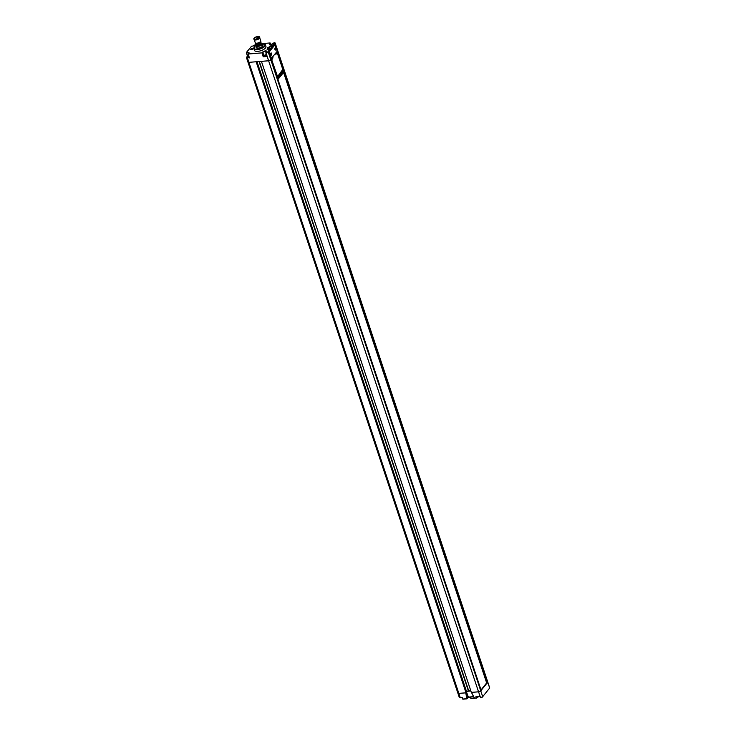 <?xml version="1.0" encoding="UTF-8"?>
<svg xmlns="http://www.w3.org/2000/svg" width="736" height="736" viewBox="0 0 736 736"><rect width="100%" height="100%" fill="white"/><g stroke="black" fill="none" stroke-linecap="round" stroke-linejoin="round"><path stroke-width="1.1" d="M471.463 692.263L474.416 698.124L476.56 698.078M471.601 692.383L478.556 691.831A1.739 0.69 -18.4 0 0 480.755 690.865L487.6 682.401A1.739 0.69 -18.4 0 0 487.729 681.968A1.739 0.69 -18.4 0 0 487.729 681.959L277.812 50.931A1.739 0.69 -18.4 0 0 277.803 50.922A1.739 0.69 161.6 0 1 277.674 51.336L275.42 53.949L275.926 54.234L277.325 53.01L282.826 69.543L277.536 76.581L271.759 59.892L272.918 57.96L272.89 56.617M467.204 698.611L468.381 697.093L466.284 691.454L470.856 690.938M473.57 696.679L468.381 697.093L467.47 698.225L466.284 692.226L465.778 692.852L467.194 698.565L467.314 697.36M256.8 61.714L466.532 692.18L466.026 692.806L458.822 693.376A1.739 0.69 -18.4 0 1 457.856 693.082A1.739 0.69 -18.4 0 0 457.866 693.11A1.739 0.69 -18.4 0 0 458.832 693.404L465.778 692.852L466.817 698.685L468.4 697.25M481.031 689.936L486.68 682.907L283.599 72.413M468.666 690.846L470.773 690.681M467.194 698.565L462.87 699.2L466.9 698.85M462.594 698.933L462.144 697.7L462.594 698.933M458.832 693.404L460.258 697.691L462.226 697.535L459.292 697.397A1.739 0.69 -18.4 0 0 460.258 697.691L462.144 697.7M478.391 696.403A1.978 0.782 -18.4 0 0 477.425 697.084L476.624 698.105L475.98 696.44L479.936 696.127L480.599 697.783L478.556 691.831M476.431 696.532L479.881 696.256M277.214 51.906L487.186 682.87L486.671 682.944L283.581 72.441M487.186 682.87L487.591 682.373A1.739 0.69 -18.4 0 0 487.72 681.95L489.661 687.774A1.739 0.69 161.6 0 1 489.532 688.206L482.687 696.67A1.739 0.69 161.6 0 1 480.488 697.636L479.936 696.127M470.764 690.653L466.44 691.27L257.011 61.695M478.547 691.803L268.631 60.794L261.427 61.364L471.334 692.383L478.547 691.803A1.739 0.69 -18.4 0 0 480.746 690.837L481.142 690.34L271.244 59.285L481.123 690.285M276.598 52.661L277.187 52.817M268.631 60.794A1.739 0.69 -18.4 0 0 270.839 59.828L271.234 59.331M466.026 692.806L256.137 61.76L248.906 62.367A1.739 0.69 -18.4 0 1 247.94 62.072A1.739 0.69 -18.4 0 0 247.94 62.072A1.739 0.69 161.6 0 0 248.897 62.339L268.622 60.766A1.739 0.69 161.6 0 0 270.83 59.8L272.679 57.344M277.279 51.851L277.674 51.364A1.739 0.69 -18.4 0 0 277.812 50.931L275.2 43.084A1.739 0.69 -18.4 0 0 274.758 42.798M282.744 70.242L283.259 70.564L282.79 71.153L282.201 70.914M282.284 71.815L282.366 72.496M282.182 71.502L282.845 72.726L282.201 72.698M282.468 71.604L283.075 72.772L280.802 74.437M281.962 73.839L283.075 72.772M277.582 76.627L277.932 79.396M283.507 72.386L283.259 70.564M259.348 61.511L468.694 690.819M259.035 61.53L468.464 691.104M277.196 77.17L278.199 76.894L278.677 78.2L279.735 76.903L279.284 76.176L278.769 76.737M278.539 77.16L278.392 75.624M279.91 73.876L280.6 74.345L281.198 72.33L281.814 73.177M279.855 75.642L280.692 75.716L280.471 75.035L279.836 75.624M280.066 75.008L280.72 74.4L280.471 75.035M278.742 76.645L278.852 75.182L280.011 75.072L279.809 73.996L280.241 73.508L280.6 74.345M281.529 71.742L281.87 72.772M281.557 73.158L280.867 72.698M281.023 73.821L281.676 73.214L281.198 73.802L281.649 74.529L281.06 75.265L280.72 74.4L280.048 76.213M281.005 75.026L281.446 74.483L280.812 74.456L281.051 75.164M279.11 76.185L279.763 75.587L279.514 76.222M279.735 76.903L279.284 76.176L279.763 75.587L280.103 76.452L280.692 75.716M279.514 76.857L278.861 76.829M279.643 75.523L278.953 75.063M281.888 73.011L281.75 71.475M282.1 72.496L282.054 71.088M268.631 49.358L269.358 48.456L267.84 48.576L267.113 49.478L268.631 49.358M270.728 46.764L271.455 45.862L269.937 45.982L269.21 46.883L270.728 46.764M254.159 47.224A6.09 2.42 -18.4 0 0 253.819 48.558L254.408 50.324A6.09 2.42 -18.4 0 0 257.784 51.364A6.09 2.42 -18.4 0 0 263.654 49.468A6.09 2.42 -18.4 0 0 265.954 46.478L265.374 44.712A6.09 2.42 -18.4 0 0 264.307 43.847M268.07 48.3A1.159 0.46 -18.4 0 0 269.192 47.932A1.159 0.46 -18.4 0 0 269.624 47.371A1.159 0.46 -18.4 0 0 268.98 47.168A1.159 0.46 -18.4 0 0 267.867 47.527A1.159 0.46 -18.4 0 0 267.426 48.098A1.159 0.46 -18.4 0 0 268.07 48.3M251.381 49.634A1.159 0.46 -18.4 0 0 252.503 49.266A1.159 0.46 -18.4 0 0 252.936 48.696A1.159 0.46 -18.4 0 0 252.292 48.502A1.159 0.46 -18.4 0 0 251.178 48.861A1.159 0.46 -18.4 0 0 250.737 49.432A1.159 0.46 -18.4 0 0 251.381 49.634M256.054 44.381L255.714 44.795A2.263 0.902 161.6 0 1 252.853 46.055L251.583 46.156L246.523 52.422L247.793 52.32A2.263 0.902 161.6 0 1 248.869 53.259L248.299 53.967L262.053 52.863L262.623 52.164A2.263 0.902 161.6 0 1 265.494 50.904A2.263 0.902 161.6 0 1 266.579 51.842L266.055 52.55A1.454 0.58 -18.4 0 0 267.886 51.741L274.73 43.277A1.454 0.58 -18.4 0 0 274.04 42.679L273.415 43.387A2.263 0.902 161.6 0 1 270.554 44.648A2.263 0.902 161.6 0 1 269.468 43.7L270.038 42.992L270.83 44.583L270.397 43.157L270.02 44.592M247.535 56.221L246.496 52.808L247.756 52.707A1.978 0.782 161.6 0 1 248.851 53.047A1.978 0.782 161.6 0 1 248.851 53.259L248.694 53.48M248.676 56L246.67 57.123L247.471 56.129L246.394 52.808M247.728 57.371L248.897 56.681L247.728 57.371M248.851 53.047L248.161 54.032L249.449 57.896L247.508 57.656A1.454 0.58 161.6 0 1 246.808 57.049M266.561 51.63L265.862 52.624L267.15 56.479L263.203 56.792L262.393 53.102L262.964 52.394A1.978 0.782 161.6 0 1 264.96 51.373A1.978 0.782 161.6 0 1 266.561 51.63A1.978 0.782 161.6 0 1 266.561 51.851L266.395 52.072M266.055 52.55L266.92 56.212M266.377 54.593A1.978 0.782 -18.4 0 0 264.049 55.678L263.488 56.378L266.883 56.111M265.429 55.964L266.598 55.264L265.429 55.964M263.203 56.792L262.053 52.863L248.161 54.032L249.219 57.629M273.415 43.387L273.81 42.9M269.937 45.982L270.213 46.81M274.666 44.721L268.962 51.778L271.142 58.337M275.052 44.694L269.348 51.741L271.345 58.411L277.233 51.253L275.052 44.694M274.924 49.478A1.076 0.515 85.4 0 0 275.43 50.03A1.076 0.515 85.4 0 0 275.761 48.438A1.076 0.515 85.4 0 0 275.255 47.886A1.076 0.515 85.4 0 0 274.924 49.478M270.811 54.556A1.076 0.515 85.4 0 0 271.326 55.108A1.076 0.515 85.4 0 0 271.658 53.516A1.076 0.515 85.4 0 0 271.152 52.964A1.076 0.515 85.4 0 0 270.811 54.556M275.227 49.965A1.076 0.515 85.4 0 0 275.384 48.466A1.076 0.515 85.4 0 0 275.071 47.978M274.988 49.652L274.887 48.328M271.124 55.044A1.076 0.515 85.4 0 0 271.271 53.544A1.076 0.515 85.4 0 0 270.968 53.056M270.885 54.731L270.774 53.406M267.84 48.576L268.116 49.404M262.715 46.009A3.165 1.26 -18.4 0 0 260.995 45.549A3.165 1.26 -18.4 0 0 260.222 45.66M258.17 46.396A3.165 1.26 -18.4 0 0 256.726 47.996M262.89 45.65A3.57 1.417 -18.4 0 0 261.151 45.356A3.57 1.417 -18.4 0 0 261.05 45.365M258.943 44.832L259.33 45.724A3.57 1.417 -18.4 0 0 259.311 45.733M258.115 46.23A3.57 1.417 -18.4 0 0 256.367 47.822M257.232 45.908A3.57 1.417 -18.4 0 0 256.128 47.509A3.57 1.417 -18.4 0 0 258.106 48.116A3.57 1.417 -18.4 0 0 261.547 47.003A3.57 1.417 -18.4 0 0 262.89 45.255A3.57 1.417 -18.4 0 0 260.93 44.648M252.853 46.055L251.712 46.147M277.868 76.268L278.061 76.802M278.18 75.891L278.456 77.326M257.379 36.846L257.968 36.8A2.438 0.966 161.6 0 1 259.035 37.232A2.438 0.966 161.6 0 1 257.03 38.916A2.438 0.966 161.6 0 1 254.408 38.769A2.438 0.966 161.6 0 1 257.379 36.846M258.17 38.392L257.968 36.8M254.076 38.208A3.027 1.205 161.6 0 1 257.14 36.634A3.027 1.205 161.6 0 1 259.596 37.039A3.027 1.205 161.6 0 1 259.366 37.784A3.027 1.205 -18.4 0 1 256.303 39.358A3.027 1.205 -18.4 0 1 253.846 38.953A3.027 1.205 -18.4 0 1 254.076 38.208M259.596 37.039L259.762 37.545A3.027 1.205 161.6 0 1 259.532 38.29A3.027 1.205 -18.4 0 1 256.468 39.864A3.027 1.205 -18.4 0 1 254.012 39.459L253.846 38.953M259.744 37.941L260.719 40.876A2.88 1.141 161.6 0 1 260.498 41.584A2.88 1.141 -18.4 0 1 257.582 43.074A2.88 1.141 -18.4 0 1 255.245 42.697L254.27 39.762M260.719 41.188L260.921 41.814A2.778 1.104 161.6 0 1 260.949 41.998A2.778 1.104 161.6 0 1 260.71 42.495A2.778 1.104 -18.4 0 1 258.115 43.893A2.778 1.104 -18.4 0 1 255.732 43.728A2.778 1.104 -18.4 0 1 255.64 43.571L255.438 42.946M255.824 43.81A2.696 1.067 -18.4 0 0 255.88 43.902A2.696 1.067 -18.4 0 0 258.18 44.059A2.696 1.067 -18.4 0 0 260.7 42.706A2.696 1.067 161.6 0 0 260.93 42.219L260.654 43.323L258.814 44.335L256.754 44.62L255.732 43.718M257.545 44.353A2.318 0.92 -18.4 0 0 260.48 43.065M257.858 44.574A2.613 1.04 -18.4 0 0 259.753 43.939M261.087 42.854L261.059 42.771A2.613 1.04 161.6 0 1 261.087 42.854A2.613 1.04 161.6 0 1 260.986 43.36A2.613 1.04 161.6 0 1 260.884 43.498A2.613 1.04 161.6 0 1 258.805 44.703A2.613 1.04 161.6 0 1 256.524 44.841A2.613 1.04 161.6 0 1 256.137 44.5A2.613 1.04 161.6 0 1 256.119 44.427L256.137 44.5M260.848 43.553A2.291 0.911 161.6 0 1 260.783 43.672A2.291 0.911 161.6 0 1 260.7 43.792A2.291 0.911 161.6 0 1 258.87 44.85A2.291 0.911 161.6 0 1 256.873 44.979A2.291 0.911 161.6 0 1 256.717 44.905M258.106 46.184L257.462 46.129M258.851 46.129L258.299 46.313M260.112 45.779L259.56 45.963M260.94 45.135L260.296 45.485M257.398 45.08L257.738 46.101A1.822 0.727 161.6 0 0 257.913 46.147L257.563 45.08M258.64 44.924L259.017 46.055A1.822 0.727 161.6 0 0 259.284 45.982L258.906 44.841M260.001 44.362L260.158 45.439M260.185 44.243L260.544 45.328A1.822 0.727 161.6 0 1 260.369 45.466M476.44 696.56L476.854 697.792L474.251 698.068L476.624 698.105L477.232 696.495M471.518 692.383L474.278 697.995M473.634 696.808L468.4 697.222M477.572 697.112A6.09 2.42 -18.4 0 0 478.998 696.357L476.864 697.838M478.897 696.366A2.263 0.902 -18.4 0 0 477.434 697.167M482.696 696.716L482.512 696.937A1.454 0.58 161.6 0 1 480.682 697.746L479.844 696.293L476.348 696.569M459.733 697.682A1.454 0.58 -18.4 0 0 460.322 697.811M466.817 698.685L462.732 699.053L462.226 697.535M489.661 687.774L487.6 682.401M480.617 697.783L482.687 696.67L480.755 690.865M469.577 697.158L469.623 697.286A6.09 2.42 -18.4 0 0 474.297 698.151M479.265 696.339A5.796 2.3 161.6 0 1 477.324 697.378M474.462 698.262A5.796 2.3 161.6 0 1 470.69 698.151M282.79 70.242L282.201 71.502M283.737 72.008L278.042 79.056M281.649 74.529L281.428 73.848M282.744 71.778L282.79 71.153M480.746 690.837L270.839 59.828M458.822 693.376L248.906 62.367M487.591 682.373L277.674 51.364M277.122 52.017L487.002 682.953M486.754 682.971L283.636 72.376M279.524 76.857L278.622 77.97M282.799 69.469L277.546 76.608M282.127 72.662L282.394 72.128M277.297 52.937L282.826 69.543M277.536 76.581L282.78 70.095M271.483 59.993L276.975 76.526M271.805 59.34L271.759 59.892M272.412 57.84L271.29 59.23M272.633 57.04L272.918 57.96M263.129 43.516L270.103 42.955L263.313 43.534M269.468 43.7L269.808 43.93A1.978 0.782 161.6 0 0 269.652 44.418A1.978 0.782 161.6 0 0 269.808 44.611M249.182 57.518L247.508 57.656M267.886 51.741L268.226 51.971A1.739 0.69 -18.4 0 1 266.027 52.937L268.622 60.766M457.856 693.082L246.505 57.748A1.739 0.69 161.6 0 0 247.471 58.052L248.897 62.339M265.871 52.937L266.929 56.102M262.623 52.164L264.049 55.678M270.83 59.8L268.226 51.971L275.071 43.507A1.739 0.69 -18.4 0 0 275.2 43.084L274.169 42.67M274.73 43.277L275.457 44.684M269.652 44.418C269.946 44.887 271.152 44.565 273.277 43.452L273.24 43.571M277.408 50.536L277.674 51.336M275.393 53.875L275.926 54.234M276.534 52.734L275.531 54.114M260.986 43.36L265.374 44.712A6.09 2.42 -18.4 0 1 263.074 47.702A6.09 2.42 -18.4 0 1 257.195 49.597A6.09 2.42 -18.4 0 1 253.819 48.558L254.408 46.736L256.855 44.97A5.796 2.3 -18.4 0 0 253.966 47.987A5.796 2.3 -18.4 0 0 257.232 49.202A5.796 2.3 -18.4 0 0 264.564 45.972A5.796 2.3 -18.4 0 0 261.795 43.562A5.796 2.3 -18.4 0 0 260.774 43.691M248.17 54.354L249.228 57.518M247.793 52.32L248.188 54.004M247.462 56.148L246.385 52.486L251.408 46.377M255.999 44.344L252.972 46.046M257.793 38.603L257.296 37.131M258.272 38.244L257.839 36.947M474.251 698.068L471.454 692.374M459.292 697.397L457.866 693.11M466.449 692.282L467.452 697.958M473.644 696.836L468.39 697.259M469.623 697.286L471.169 698.381L474.582 698.262M477.287 697.415L479.329 696.33M283.7 72.294L277.996 79.341M278.668 78.099L278.328 77.078M278.686 77.05L279.054 76.59M281.778 73.296L282.008 73.977M279.864 75.67L280.094 76.351M282.044 72.901L282.339 72.533A0.58 0.58 0 0 0 282.468 72.156M257.747 38.622L257.232 37.076M256.938 45.006L257.37 46.294M257.729 45.071L258.198 46.478M258.603 44.933L259.026 46.212M259.026 44.804L259.468 46.129M259.826 44.464L260.296 45.853M260.664 43.838L261.114 45.218M256.772 38.99L256.809 38.346L257.214 38.852M256.054 39.146L255.585 39.192"/></g></svg>
